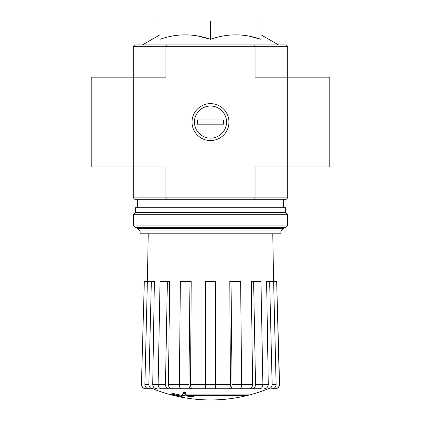 <?xml version="1.0" encoding="UTF-8"?>
<svg xmlns="http://www.w3.org/2000/svg" width="421" height="421" viewBox="0 0 421 421"><rect width="100%" height="100%" fill="white"/><g stroke="black" fill="none" stroke-linecap="round" stroke-linejoin="round"><path stroke-width="0.63" d="M133.315 46.31L255.037 46.31L254.663 44.905L134.72 44.905L133.315 46.31L133.315 166.995L165.963 166.995L165.963 197.87L255.037 197.87L255.037 166.995L287.685 166.995L287.685 77.185L329.785 77.185L329.785 166.995L287.685 166.995L287.685 197.87L286.28 199.275L254.663 199.275L255.037 197.87L287.685 197.87M133.315 197.87L165.963 197.87L166.337 199.275L134.72 199.275L133.315 197.87L133.315 166.995L91.215 166.995L91.215 77.185L165.963 77.185L165.963 46.31L166.337 44.905M248.964 394.94L185.124 394.94A151.765 13.23 -90 0 0 185.74 393.277A147.045 111.812 90 0 1 183.303 393.409A151.334 13.188 90 0 1 182.556 395.256A151.913 151.334 90 0 0 190.981 396.735A150.371 114.344 -90 0 0 193.376 396.619A151.492 150.913 -90 0 1 186.571 395.556L246.49 395.556A153.412 153.412 0 0 0 248.964 394.94L248.964 394.098L185.45 394.098M185.74 393.277L185.74 392.435A147.045 111.812 90 0 1 183.303 392.567A151.334 13.188 90 0 1 182.556 394.414L182.556 395.256M183.303 393.409L183.303 392.567M193.376 396.619L193.376 395.777A151.492 150.913 -90 0 1 191.797 395.556M182.151 396.619L182.151 395.44A152.513 152.513 0 0 1 170.926 392.872L170.926 394.061A152.844 152.844 0 0 0 182.151 396.619M182.151 396.282A152.513 152.513 0 0 1 170.926 393.714M267.793 388.925A154.365 154.365 0 0 1 210.5 399.95C190.702 399.913 171.605 396.24 153.207 388.925L256.931 388.725M164.069 388.725L240.038 388.725C241.038 388.462 241.575 387.02 241.654 384.405L240.623 281.507L231.029 281.507L232.06 384.405L241.654 384.405M275.155 388.725L275.36 388.725C277.971 388.457 279.376 387.02 279.57 384.405L279.376 384.405C279.17 387.02 277.765 388.462 275.155 388.725L270.966 388.725M238.439 388.725L259.889 388.725C261.736 388.462 262.73 387.02 262.872 384.405L260.962 281.507L253.621 281.507L255.531 384.405L262.872 384.405M179.346 384.405L188.94 384.405L189.971 281.507L180.377 281.507L179.346 384.405C179.425 387.02 179.962 388.462 180.962 388.725L205.306 388.725L205.306 384.405L215.694 384.405L215.694 281.507L205.306 281.507L205.306 384.405M158.128 384.405L165.469 384.405L167.379 281.507L160.038 281.507L158.128 384.405C158.27 387.02 159.264 388.462 161.111 388.725L182.561 388.725M153.207 388.925L148.781 388.725L152.755 388.725C150.344 388.462 149.045 387.02 148.855 384.405L151.35 281.507L154.386 281.507L152.718 384.441L158.128 384.441M141.43 384.405L144.324 281.507L141.43 384.405C141.624 387.02 143.029 388.457 145.64 388.725L152.649 388.725M141.624 384.405C141.83 387.02 143.235 388.462 145.845 388.725M148.781 388.725C146.371 388.462 145.071 387.02 144.882 384.405L147.376 281.507L144.324 281.507M156.623 388.725C154.228 388.467 152.928 387.041 152.718 384.441M147.376 281.507L151.35 281.507M165.469 384.405C165.616 387.02 166.611 388.462 168.453 388.725M171.415 388.725C169.579 388.467 168.584 387.041 168.426 384.441L179.346 384.441M167.379 281.507L169.7 281.507L168.426 384.441M188.94 384.405C189.018 387.02 189.555 388.462 190.555 388.725M192.155 388.725C191.166 388.467 190.624 387.041 190.539 384.441L205.306 384.441M189.971 281.507L191.229 281.507L190.539 384.441M215.694 384.405L215.694 388.725M230.445 388.725C231.445 388.462 231.982 387.02 232.06 384.405M231.029 281.507L229.771 281.507L230.461 384.441C230.376 387.041 229.834 388.467 228.845 388.725M252.547 388.725C254.389 388.462 255.384 387.02 255.531 384.405M253.621 281.507L251.3 281.507L252.574 384.441C252.416 387.041 251.421 388.467 249.585 388.725M268.245 388.725C270.656 388.462 271.955 387.02 272.145 384.405L276.118 384.405L273.624 281.507L269.65 281.507L272.145 384.405M269.65 281.507L266.614 281.507L268.282 384.441C268.072 387.041 266.772 388.467 264.377 388.725M276.118 384.405C275.929 387.02 274.629 388.462 272.219 388.725M273.624 281.507L276.676 281.507L279.376 384.405M276.676 281.507L279.57 384.405M248.485 36.011L261.02 39.316C244.133 33.385 227.293 33.385 210.5 39.316L210.5 21.05L159.98 21.05L159.98 39.316C176.773 33.385 193.613 33.385 210.5 39.316L197.965 36.011M287.685 46.31L287.685 77.185L255.037 77.185L255.037 46.31L287.685 46.31L286.28 44.905L254.663 44.905M192.034 122.09A18.466 18.466 0 0 0 219.73 138.077A18.466 18.466 0 0 0 219.73 106.103A18.466 18.466 0 0 0 192.034 122.09M166.337 199.275L254.663 199.275M261.02 39.316L261.02 21.05L210.5 21.05M140.109 230.987L280.891 230.987L280.891 233.797L140.109 233.797L140.109 230.987L137.525 228.408L283.475 228.408L283.475 227.34M133.599 225.935L134.999 227.34L286.001 227.34L287.401 225.935L287.401 214.289L133.599 214.289L133.599 225.935L287.401 225.935M133.599 214.289L135.42 212.463L285.58 212.463L287.401 214.289M135.42 212.463L135.42 207.695L285.58 207.695L285.58 212.463M210.5 138.151A16.061 16.061 0 0 1 196.591 114.059A16.061 16.061 0 0 1 224.409 114.059A16.061 16.061 0 0 1 210.5 138.151M197.449 124.195L197.449 119.985L223.551 119.985L223.551 124.195L197.449 124.195M262.872 384.441L268.282 384.441M241.654 384.441L252.574 384.441M215.694 384.441L230.461 384.441M144.882 384.405L148.855 384.405M159.98 34.801L142.477 44.905M261.02 34.801L278.523 44.905M283.475 207.695L283.475 199.275M137.525 228.408L137.525 227.34M137.525 207.695L137.525 199.275M280.891 230.987L283.475 228.408M148.229 233.797L147.397 281.507M272.771 233.797L273.603 281.507"/></g></svg>
